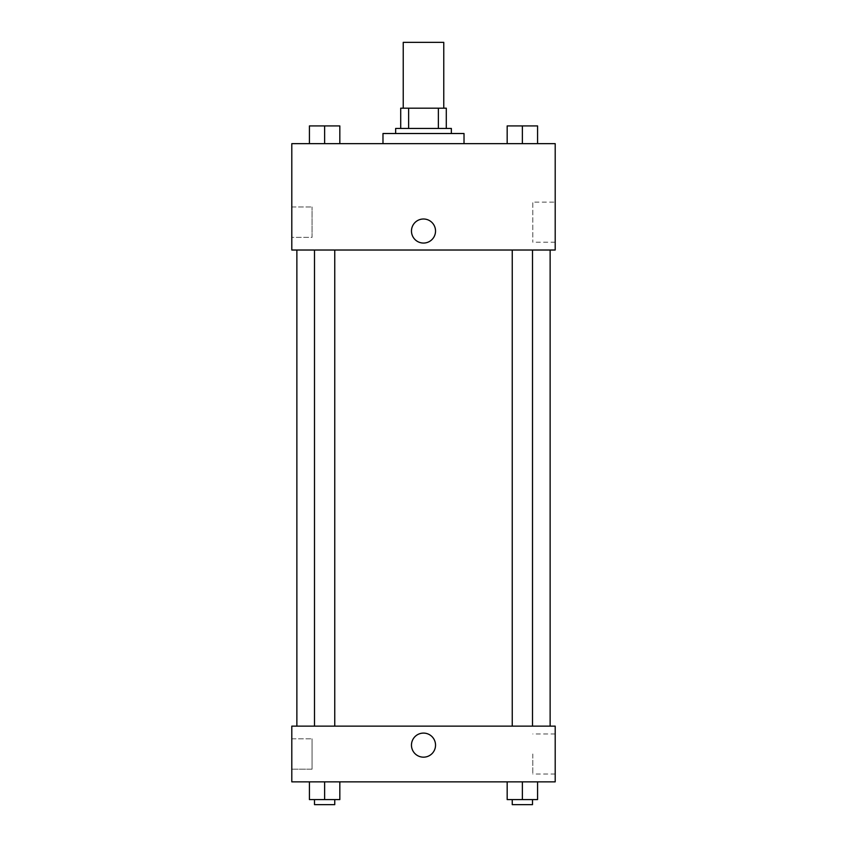 <?xml version="1.0" encoding="UTF-8"?>
<svg xmlns="http://www.w3.org/2000/svg" width="847" height="847" viewBox="0 0 847 847"><rect width="100%" height="100%" fill="white"/><g stroke="black" fill="none" stroke-linecap="round" stroke-linejoin="round"><path stroke-width="0.64" stroke-dasharray="4.24 3.18" d="M403.236 42.35L443.764 42.35M423.5 108.194L403.236 108.194L423.5 108.194M438.365 128.458L438.365 108.194L446.295 108.194L446.295 128.458L408.635 128.458L446.295 128.458M438.365 108.194L400.705 108.194M408.635 128.458L400.705 128.458L408.635 128.458L408.635 108.194M451.356 128.458L395.644 128.458M395.644 133.519L451.356 133.519L395.644 133.519M382.982 133.519L464.018 133.519M423.5 143.651L382.982 143.651L423.5 143.651M555.198 143.651L291.802 143.651L291.802 250.024L555.198 250.024L555.198 143.651M309.43 143.651L339.827 143.651L309.43 143.651L339.827 143.651L309.43 143.651L324.634 143.651L324.634 125.928L309.43 125.928L334.756 125.928L309.43 125.928L309.43 143.651L324.634 143.651L309.43 143.651L309.43 125.928L309.43 143.651L339.827 143.651L324.634 143.651L324.634 125.928L339.827 125.928L314.502 125.928L339.827 125.928L339.827 143.651L339.827 125.928M507.173 143.651L537.57 143.651L507.173 143.651L537.57 143.651L507.173 143.651L522.366 143.651L522.366 125.928L507.173 125.928L532.498 125.928L507.173 125.928L507.173 143.651L522.366 143.651L507.173 143.651L507.173 125.928L507.173 143.651L537.57 143.651L522.366 143.651L522.366 125.928L537.57 125.928L512.244 125.928L537.57 125.928L537.57 143.651L537.57 125.928M435.527 231.03A12.027 12.027 0 0 0 417.486 220.612A12.027 12.027 0 0 0 417.486 241.448A12.027 12.027 0 0 0 435.527 231.03A12.027 12.027 0 0 1 417.486 241.448A12.027 12.027 0 0 1 417.486 220.612A12.027 12.027 0 0 1 435.527 231.03M555.198 202.126L555.198 242.2L555.198 202.126L532.784 202.126L532.784 242.2L532.784 202.126M411.473 231.03A12.027 12.027 0 0 0 429.514 241.448A12.027 12.027 0 0 0 429.514 220.612A12.027 12.027 0 0 0 411.473 231.03M291.802 237.361L291.802 206.964L291.802 237.361L291.802 206.964L291.802 237.361L312.067 237.361L312.067 206.964L312.067 237.361L312.067 206.964L312.067 237.361L291.802 237.361M522.366 250.024L532.498 250.024L522.366 250.024M324.634 250.024L314.502 250.024L324.634 250.024M423.5 250.024L296.873 250.024L423.5 250.024M423.5 726.144L296.873 726.144L423.5 726.144M522.366 726.144L532.498 726.144L522.366 726.144M324.634 726.144L314.502 726.144L324.634 726.144M555.198 726.144L291.802 726.144L291.802 781.855L555.198 781.855L555.198 726.144M291.802 753.999L291.802 738.806L291.802 753.999M537.57 799.589L537.57 781.855L537.57 799.589L522.366 799.589L537.57 799.589L522.366 799.589L522.366 781.855L537.57 781.855L507.173 781.855L537.57 781.855L507.173 781.855L537.57 781.855L507.173 781.855L537.57 781.855L522.366 781.855L522.366 799.589L507.173 799.589L507.173 781.855L507.173 799.589L532.498 799.589L507.173 799.589L507.173 781.855M339.827 799.589L339.827 781.855L339.827 799.589L324.634 799.589L339.827 799.589L324.634 799.589L324.634 781.855L339.827 781.855L309.43 781.855L339.827 781.855L309.43 781.855L339.827 781.855L309.43 781.855L339.827 781.855L324.634 781.855L324.634 799.589L309.43 799.589L309.43 781.855L309.43 799.589L334.756 799.589L309.43 799.589L309.43 781.855M291.802 769.192L312.067 769.192L312.067 738.806L312.067 769.192L312.067 738.806L312.067 769.192L291.802 769.192M555.198 753.999L555.198 774.031L555.198 753.999M423.5 733.1A12.027 12.027 0 0 0 413.082 751.151A12.027 12.027 0 0 0 433.918 751.151A12.027 12.027 0 0 0 423.5 733.1A12.027 12.027 0 0 1 433.918 751.151A12.027 12.027 0 0 1 413.082 751.151A12.027 12.027 0 0 1 423.5 733.1M532.784 753.999L532.784 774.031L532.784 753.999M423.5 757.165A12.027 12.027 0 0 0 433.918 739.113A12.027 12.027 0 0 0 413.082 739.113A12.027 12.027 0 0 0 423.5 757.165M512.244 799.589L512.244 804.65L532.498 804.65L512.244 804.65L532.498 804.65L532.498 799.589L512.244 799.589L532.498 799.589M522.366 799.589L522.366 781.855M314.502 799.589L314.502 804.65L334.756 804.65L314.502 804.65L334.756 804.65L334.756 799.589L314.502 799.589L334.756 799.589M324.634 799.589L324.634 781.855M512.244 125.928L532.498 125.928M522.366 143.651L522.366 125.928M314.502 125.928L334.756 125.928M324.634 143.651L324.634 125.928M555.198 242.2L532.784 242.2M291.802 206.964L312.067 206.964L291.802 206.964M334.756 726.144L334.756 250.024M314.502 726.144L314.502 250.024M532.498 726.144L532.498 250.024M512.244 726.144L512.244 250.024M291.802 738.806L312.067 738.806L291.802 738.806M555.198 733.968L532.784 733.968M555.198 774.031L532.784 774.031"/><path stroke-width="1.27" d="M443.764 108.194L443.764 42.35L403.236 42.35L403.236 108.194M408.635 128.458L408.635 108.194L400.705 108.194L400.705 128.458L400.705 108.194M408.635 108.194L446.295 108.194L446.295 128.458M438.365 128.458L438.365 108.194M395.644 133.519L395.644 128.458L451.356 128.458L451.356 133.519M464.018 143.651L464.018 133.519L382.982 133.519L382.982 143.651M291.802 143.651L555.198 143.651L555.198 250.024L291.802 250.024L291.802 143.651M411.473 231.03A12.027 12.027 0 0 1 429.514 220.612A12.027 12.027 0 0 1 429.514 241.448A12.027 12.027 0 0 1 411.473 231.03M291.802 726.144L555.198 726.144L555.198 781.855L291.802 781.855L291.802 726.144M423.5 757.165A12.027 12.027 0 0 1 413.082 739.113A12.027 12.027 0 0 1 433.918 739.113A12.027 12.027 0 0 1 423.5 757.165M507.173 781.855L507.173 799.589L537.57 799.589L537.57 781.855L537.57 799.589M522.366 799.589L522.366 781.855M532.498 799.589L532.498 804.65L512.244 804.65L512.244 799.589M309.43 781.855L309.43 799.589L339.827 799.589L339.827 781.855L339.827 799.589M324.634 799.589L324.634 781.855M334.756 799.589L334.756 804.65L314.502 804.65L314.502 799.589M507.173 143.651L507.173 125.928L537.57 125.928L537.57 143.651L537.57 125.928M522.366 143.651L522.366 125.928M532.498 125.928L512.244 125.928M309.43 143.651L309.43 125.928L339.827 125.928L339.827 143.651L339.827 125.928M324.634 143.651L324.634 125.928M334.756 125.928L314.502 125.928M550.127 726.144L550.127 250.024M296.873 726.144L296.873 250.024M512.244 250.024L512.244 726.144M532.498 250.024L532.498 726.144M334.756 726.144L334.756 250.024M314.502 726.144L314.502 250.024"/></g></svg>

